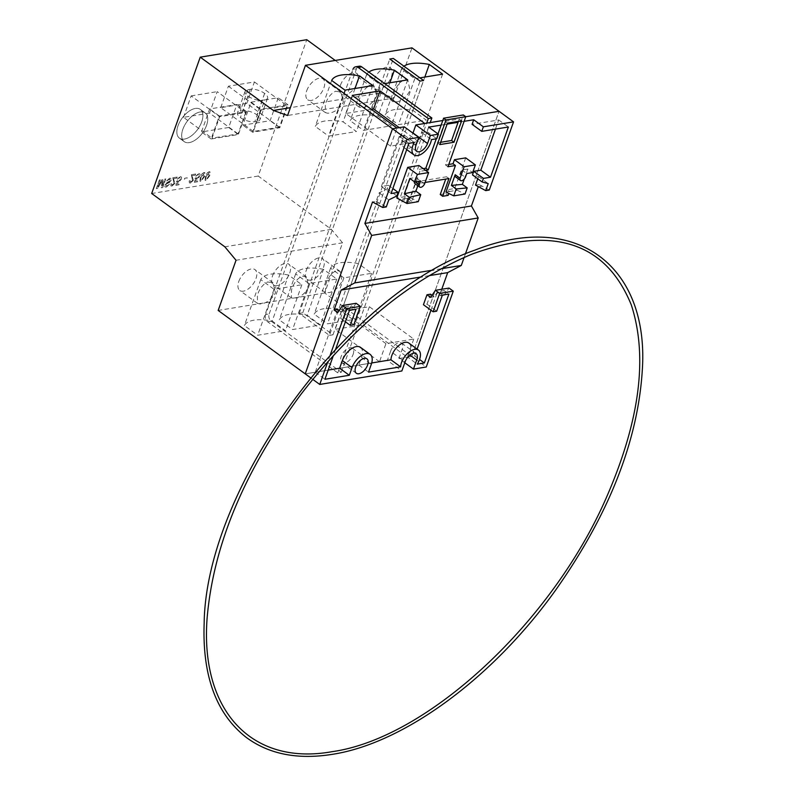 <?xml version="1.0" encoding="UTF-8"?>
<svg xmlns="http://www.w3.org/2000/svg" width="794" height="794" viewBox="0 0 794 794"><rect width="100%" height="100%" fill="white"/><g stroke="black" fill="none" stroke-linecap="round" stroke-linejoin="round"><path stroke-width="0.6" stroke-dasharray="3.97 2.98" d="M201.716 121.829A17.776 9.607 -53.9 0 1 179.404 138.136A17.776 9.607 -53.9 0 1 178.045 125.71A17.776 9.607 -53.9 0 1 200.346 109.403A17.776 9.607 -53.9 0 1 201.716 121.829A17.776 9.607 -53.9 0 1 179.404 138.136A17.776 9.607 -53.9 0 1 178.045 125.71A17.776 9.607 -53.9 0 1 200.346 109.403A17.776 9.607 -53.9 0 1 201.716 121.829M206.549 125.353A17.776 9.607 -53.9 0 1 184.248 141.66A17.776 9.607 -53.9 0 1 182.878 129.233A17.776 9.607 -53.9 0 1 205.18 112.927A17.776 9.607 -53.9 0 1 206.549 125.353A17.776 9.607 -53.9 0 1 184.248 141.66A17.776 9.607 -53.9 0 1 182.878 129.233A17.776 9.607 -53.9 0 1 205.18 112.927A17.776 9.607 -53.9 0 1 206.549 125.353M245.723 112.43L238.091 133.878L212.048 138.146L219.68 116.698L245.723 112.43L217.189 91.638L209.547 113.085L238.091 133.878M209.547 113.085L183.513 117.353L212.048 138.146M183.513 117.353L191.146 95.905L219.68 116.698M191.146 95.905L217.189 91.638M405.347 79.797L408.017 80.7L409.972 90.417C407.084 96.253 402.935 100.044 397.516 101.801L393.238 101.831L393.685 93.871C396.315 85.752 400.206 81.057 405.347 79.797M374.182 79.668A12.893 6.967 -53.9 0 1 390.36 67.837A12.893 6.967 -53.9 0 1 391.353 76.849A12.893 6.967 -53.9 0 1 375.175 88.68A12.893 6.967 -53.9 0 1 374.182 79.668M370.47 85.415L374.45 86.357L376.634 96.243C373.2 102.694 368.505 106.485 362.56 107.627L359.275 107.19L359.474 99.052C361.856 91.836 365.518 87.29 370.47 85.415M340.447 85.186A12.893 6.967 -53.9 0 1 356.625 73.366A12.893 6.967 -53.9 0 1 357.618 82.377A12.893 6.967 -53.9 0 1 341.44 94.198A12.893 6.967 -53.9 0 1 340.447 85.186M335.515 91.241L340.944 92.054L343.375 102.108C339.306 109.175 334.076 112.887 327.684 113.244L325.361 112.599L325.332 104.282C327.475 97.9 330.87 93.553 335.515 91.241M306.722 90.715A12.893 6.967 -53.9 0 1 322.89 78.894A12.893 6.967 -53.9 0 1 323.883 87.906A12.893 6.967 -53.9 0 1 307.705 99.726A12.893 6.967 -53.9 0 1 306.722 90.715M337.43 270.536L340.1 271.439L342.045 281.145C339.167 286.981 335.018 290.783 329.599 292.539L325.322 292.569L325.768 284.599C328.398 276.481 332.289 271.796 337.43 270.536M306.266 270.397A12.893 6.967 -53.9 0 1 322.443 258.576A12.893 6.967 -53.9 0 1 323.436 267.588A12.893 6.967 -53.9 0 1 307.258 279.409A12.893 6.967 -53.9 0 1 306.266 270.397M302.554 276.153L306.534 277.086L308.717 286.971C305.283 293.423 300.589 297.224 294.643 298.365L291.358 297.929L291.557 289.78C293.939 282.565 297.601 278.019 302.554 276.153M272.531 275.925A12.893 6.967 -53.9 0 1 288.708 264.104A12.893 6.967 -53.9 0 1 289.701 273.116A12.893 6.967 -53.9 0 1 273.523 284.937A12.893 6.967 -53.9 0 1 272.531 275.925M267.598 281.979L273.027 282.783L275.458 292.847C271.389 299.904 266.159 303.616 259.757 303.973L257.445 303.328L257.415 295.021C259.559 288.639 262.953 284.292 267.598 281.979M238.796 281.453A12.893 6.967 -53.9 0 1 254.973 269.632A12.893 6.967 -53.9 0 1 255.966 278.644A12.893 6.967 -53.9 0 1 239.788 290.465A12.893 6.967 -53.9 0 1 238.796 281.453M424.82 77.058L412.94 110.406L426.239 120.102L398.429 124.658L385.13 114.971A37.784 15.275 -160.4 0 1 394.747 109.572A37.784 15.275 -160.4 0 1 412.94 110.406M389.904 82.775L378.023 116.132L391.323 125.819L363.513 130.385L350.204 120.688A37.784 15.275 -160.4 0 1 359.831 115.289A37.784 15.275 -160.4 0 1 378.023 116.132M354.987 88.501L343.107 121.849L356.407 131.546L328.587 136.102L315.287 126.415A37.784 15.275 -160.4 0 1 324.915 121.006A37.784 15.275 -160.4 0 1 343.107 121.849M358.392 263.608A37.784 15.275 19.6 0 0 340.199 262.764A37.784 15.275 19.6 0 0 330.572 268.164L343.871 277.86L371.691 273.305L358.392 263.608L342.025 309.571L355.325 319.257L327.505 323.823L314.206 314.126A37.784 15.275 -160.4 0 1 323.833 308.727A37.784 15.275 -160.4 0 1 342.025 309.571M323.476 269.335A37.784 15.275 19.6 0 0 305.283 268.491A37.784 15.275 19.6 0 0 295.656 273.89L308.955 283.577L336.775 279.022L323.476 269.335L307.109 315.287L320.409 324.984L292.589 329.54L279.289 319.853A37.784 15.275 -160.4 0 1 288.917 314.444A37.784 15.275 -160.4 0 1 307.109 315.287M288.55 275.052A37.784 15.275 19.6 0 0 270.357 274.208A37.784 15.275 19.6 0 0 260.74 279.607L274.039 289.304L301.859 284.748L288.55 275.052L272.193 321.014L285.493 330.701L257.673 335.257L244.373 325.57A37.784 15.275 -160.4 0 1 254.001 320.171A37.784 15.275 -160.4 0 1 272.193 321.014M209.13 171.722L207.343 172.804L205.428 176.457L205.15 180.357L206.013 180.486L209.715 175.752L210.013 171.851L207.313 172.784L205.408 176.437L205.12 180.337L205.983 180.476L209.695 175.732L209.983 171.841L209.13 171.722M195.81 176.179L198.401 174.402L199.056 176.208L197.051 178.303L195.264 177.945L194.361 182.273L197.567 181.766L197.934 180.645L195.463 181.052L195.92 178.858L196.932 179.255L199.89 176.139L200.098 174.194L198.778 173.42L195.83 176.199L198.401 174.402L199.056 176.208L197.051 178.303L195.284 177.965L194.391 182.292L197.567 181.766L197.954 180.655L195.483 181.062L195.939 178.878L196.932 179.255L199.89 176.139L200.098 174.194L198.758 173.4L195.83 176.199M195.294 175.117L195.691 174.005L191.324 174.72L192.545 180.437L190.828 182.034L190.094 180.675L189.19 180.923L189.399 182.858L190.471 183.017L193.399 180.307L192.049 175.673L195.324 175.137L195.721 174.025L191.344 174.74L192.545 180.437L190.828 182.034L190.183 181.925L190.808 182.015L190.113 180.695L189.22 180.943L189.429 182.878L190.491 183.037L193.399 180.307L192.029 175.653L195.324 175.137M187.235 177.796L184.754 178.203L184.397 179.206L186.888 178.799L187.265 177.816L184.774 178.223L184.416 179.216L186.908 178.809L187.265 177.816M177.29 179.216L179.881 177.429L180.536 179.245L178.531 181.34L176.734 180.982L175.841 185.31L179.017 184.784L179.414 183.672L176.943 184.079L177.399 181.895L178.412 182.292L181.35 179.156L181.578 177.231L180.258 176.457L177.31 179.236L179.881 177.429L180.536 179.245L178.531 181.34L176.764 180.992L175.871 185.32L179.037 184.803L179.434 183.692L176.963 184.099L177.419 181.915L178.412 182.292L181.369 179.176L181.578 177.231L180.238 176.437L177.31 179.236M173.509 178.69L176.774 178.154L177.171 177.042L172.804 177.757L174.005 183.454L172.308 185.071L171.573 183.712L170.67 183.96L170.879 185.895L171.97 186.064L174.859 183.325L173.529 178.71L176.804 178.174L177.201 177.062L172.824 177.777L174.025 183.474L172.308 185.071L171.663 184.962L172.288 185.052L171.593 183.722L170.7 183.98L170.899 185.915L171.97 186.064L174.879 183.345L173.529 178.71M169.638 178.174L165.728 181.737L169.241 179.176L170.234 180.437L164.775 185.101L164.973 186.888L166.254 187.086L169.648 184.129L166.651 186.084L165.688 185.022L169.271 182.64L171.157 180.337L170.918 178.392L169.658 178.193L165.757 181.757L169.261 179.196L170.105 179.315L169.241 179.176L170.253 180.456L166.452 183.077L164.805 185.111L164.993 186.908L166.283 187.106L169.668 184.148L166.671 186.104L165.718 185.042L171.176 180.357L170.899 178.372L169.658 178.193M166.671 186.104L165.688 185.022L166.671 186.104M157.698 187.156L160.309 179.831L159.366 179.98L156.279 188.635L157.698 188.406L162.115 180.764L161.301 187.811L162.71 187.583L165.797 178.928L164.854 179.087L162.244 186.411L163.068 179.375L162.075 179.533L157.669 187.136L160.309 179.831M251.073 102.178L278.297 97.722L270.119 120.698L242.895 125.164L251.073 102.178L260.75 109.225L287.974 104.768L279.796 127.745L252.571 132.211L260.75 109.225M228.692 127.487L201.468 131.953L209.646 108.967L236.87 104.51L228.692 127.487L238.359 134.533L211.135 139L219.323 116.013L246.547 111.557L238.359 134.533M404.791 362.769L398.955 358.511L411.758 356.417L499.039 111.299L411.758 356.417L324.696 292.986L342.561 242.815L331.366 229.347L258.209 176.05L306.762 39.7M258.209 176.05L151.684 193.498M203.989 172.566L202.202 173.648L200.287 177.3L199.999 181.201L200.862 181.33L204.574 176.596L204.862 172.695L202.172 173.628L200.257 177.28L199.979 181.181L200.842 181.32L204.544 176.576L204.842 172.685L203.969 172.546M279.428 127.189L253.385 131.457L261.018 110.009L287.061 105.741L279.428 127.189L246.775 103.399L220.732 107.666L253.385 131.457M260.74 279.607L244.373 325.57M274.039 289.304L257.673 335.257M301.859 284.748L285.493 330.701M295.656 273.89L279.289 319.853M308.955 283.577L292.589 329.54M336.775 279.022L320.409 324.984M330.572 268.164L314.206 314.126M343.871 277.86L327.505 323.823M371.691 273.305L355.325 319.257M331.366 229.347L224.841 246.805M335.227 60.443L379.919 92.997L290.366 107.676M379.919 92.997L394.112 98.039L287.587 115.487M394.112 98.039L411.987 47.868M419.947 77.852L414.796 78.695L401.496 69.009A37.784 15.275 -160.4 0 1 403.967 66.21M384.713 83.628L379.879 84.422L366.57 74.725A37.784 15.275 -160.4 0 1 368.853 72.075M465.75 116.748L442.784 120.519L465.75 116.748M371.284 109.324L345.777 113.502L390.519 146.106L418.329 141.54L424.77 123.467M390.519 146.106L396.95 128.023M385.944 343.623L341.569 311.288L369.379 306.732L413.753 339.068L385.944 343.623L379.502 361.707L305.233 373.875L387.353 360.416L401.863 370.987M413.753 339.068L407.322 357.141L411.758 356.417L426.269 366.987M379.502 361.707L335.128 329.371L362.947 324.815L407.322 357.141M324.696 292.986L218.171 310.434M342.561 242.815L236.036 260.263M331.654 80.452L315.287 126.415M344.953 90.139L328.587 136.102M372.773 85.583L356.407 131.546M366.57 74.725L350.204 120.688M379.879 84.422L363.513 130.385M407.689 79.866L391.323 125.819M401.496 69.009L385.13 114.971M414.796 78.695L398.429 124.658M442.605 74.14L426.239 120.102M246.547 111.557L236.87 104.51M219.323 116.013L209.646 108.967M211.135 139L201.468 131.953M252.571 132.211L242.895 125.164M279.796 127.745L270.119 120.698M287.974 104.768L278.297 97.722M220.732 107.666L228.374 86.218L254.417 81.951L246.775 103.399M254.417 81.951L287.061 105.741M257.147 121.333L254.785 121.72A10.669 4.307 -160.4 0 1 240.423 117.591L240.403 117.581A10.63 4.298 -160.4 0 1 237.466 112.847A10.63 4.298 -160.4 0 1 240.245 111.15L242.666 110.753A10.63 4.298 -160.4 0 1 256.968 114.862L256.998 114.882A10.669 4.307 -160.4 0 1 259.946 119.626A10.669 4.307 -160.4 0 1 257.147 121.333L264.789 99.885L262.417 100.272A10.669 4.307 -160.4 0 1 248.065 96.143L248.036 96.134A10.63 4.298 -160.4 0 1 245.098 91.399A10.63 4.298 -160.4 0 1 247.887 89.702L250.299 89.305A10.63 4.298 -160.4 0 1 264.61 93.414L264.63 93.434A10.669 4.307 -160.4 0 1 267.578 98.178A10.669 4.307 -160.4 0 1 264.789 99.885M228.374 86.218L261.018 110.009M160.279 179.811L159.366 179.98M159.336 179.96L156.279 188.635L157.678 188.386L162.085 180.744L161.281 187.801L162.691 187.563L165.767 178.908L164.824 179.067L162.244 186.411L163.038 179.355L162.055 179.523L157.669 187.136M181.558 177.211L180.238 176.437L181.558 177.211M178.382 182.273L177.399 181.895L178.382 182.273M177.638 180.724L178.501 181.32L177.638 180.724M200.078 174.174L198.758 173.4L200.078 174.174M196.902 179.245L195.92 178.858L196.902 179.245M196.158 177.697L197.021 178.283L196.158 177.697M201.12 177.141L204.058 173.628L203.711 176.734L201.19 180.317L200.515 179.871L201.12 177.141L203.631 173.568L203.711 176.734L201.21 180.337L200.535 179.891L201.14 177.161M201.19 180.317L200.515 179.871L201.19 180.317M206.261 176.298L209.199 172.784L208.862 175.891L206.361 179.494L205.656 179.027L206.261 176.298L208.782 172.725L208.832 175.881L206.331 179.474L205.656 179.027L206.291 176.318M341.569 311.288L335.128 329.371M369.379 306.732L362.947 324.815M345.777 113.502L352.208 95.429M418.329 141.54L399.253 127.645M329.45 335.386L333.004 334.8L302.772 312.776L299.229 313.352L329.45 335.386L420.016 81.067M299.229 313.352L389.785 59.044M302.772 312.776L393.338 58.458M333.004 334.8L423.559 80.492M265.633 314.533A5.33 3.94 -99.3 0 0 267.618 321.769L337.758 372.872L341.301 372.287L271.171 321.193A5.33 3.94 80.7 0 1 269.176 313.948L265.633 314.533L352.913 69.415L356.466 68.83A5.33 3.94 80.7 0 1 359.225 66.21M337.758 372.872L426.676 123.159M269.176 313.948L356.466 68.83M341.301 372.287L430.219 122.574M353.092 354.491A8.952 4.833 126.1 0 0 352.397 348.229A8.952 4.833 126.1 0 0 341.172 356.437A8.952 4.833 126.1 0 0 341.857 362.699A8.952 4.833 126.1 0 0 353.092 354.491M335.644 349.171L333.381 355.514M330.215 355.027L327.872 361.607M398.955 358.511L402.191 349.439A8.714 4.714 126.1 0 0 402.28 349.191A8.714 4.714 126.1 0 0 401.615 343.097A8.714 4.714 126.1 0 0 390.678 351.097A8.714 4.714 126.1 0 0 390.588 351.345L405.099 361.915M408.821 343.048A13.528 7.305 -53.9 0 1 409.863 352.506A13.528 7.305 -53.9 0 1 407.58 357.092L417.257 364.138M356.119 303.298L351.305 310.404L347.762 310.98L351.256 305.819L344.745 306.881L341.251 312.052L337.698 312.628M351.305 310.404L347.683 307.754L344.13 308.34L347.762 310.98M441.762 289.264L440.601 292.529L444.223 295.179L449.037 288.073M489.273 190.044L479.06 184.526L478.187 186.987M465.383 253.971L464.153 257.405M448.769 164.447L445.533 164.983L463.349 114.951M465.701 157.867L454.793 188.506L447.151 189.756L449.533 191.493L445.97 192.098M440.233 194.51L445.781 193.607L447.151 189.756M418.944 165.519L417.505 169.569L419.927 171.335L410.458 197.914L407.669 198.371L405.248 196.624L403.878 200.465L409.416 199.562L415.728 181.836L446.546 176.784L445.732 179.077M405.248 196.624L396.792 198.004M423.222 168.636L417.505 169.569M438.02 133.908L436.263 138.821M428.72 127.139L427.103 131.685L421.773 132.558A13.359 7.215 -53.9 0 1 421.009 135.546A13.359 7.215 -53.9 0 1 404.245 147.793A13.359 7.215 -53.9 0 1 403.213 138.454A13.359 7.215 -53.9 0 1 404.612 135.377L399.283 136.24L381.388 186.481L388.455 185.32L387.184 188.903L379.125 192.853L376.078 201.398L372.525 201.984M479.06 184.526L475.507 185.111M477.76 178.769L478.554 176.566L472.48 174.928M495.446 129.124L498.711 119.954L472.073 124.321M464.123 121.333L458.078 122.326M404.612 135.377L414.279 142.424M454.793 188.506L457.175 190.242L449.533 191.493L448.858 193.498M407.63 198.351L399.174 199.741M457.175 190.242L465.016 194.014M410.458 197.914L418.259 201.676M417.843 185.727L419.728 180.427L424.572 183.95M478.554 176.566L488.221 183.613M376.078 201.398L386.301 206.916M379.125 192.853L388.792 199.899M440.601 292.529L437.047 293.115L440.68 295.755L444.174 290.594L437.663 291.656L434.169 296.827L430.616 297.403M444.223 295.179L440.68 295.755M481.442 186.262L477.889 186.848M441.156 125.095L443.876 124.658L437.395 142.831L440.63 142.305M447.101 124.122L443.876 124.658L445.037 121.383L459.24 119.05L458.426 121.343M312.747 379.343L310.583 377.775M404.265 126.822L401.387 134.911A8.714 4.714 126.1 0 0 402.151 140.727A8.714 4.714 126.1 0 0 412.93 133.144M390.588 351.345L387.353 360.416M434.169 296.827L432.055 295.289M341.251 312.052L339.137 310.514M337.619 309.402L315.258 372.217L328.19 370.093M360.456 347.335A14.421 7.791 -53.9 0 1 361.568 357.419L358.838 365.071L371.711 362.967M407.58 357.092L414.686 355.93L417.118 349.082M430.963 310.206L437.047 293.115M429.127 275.657L422.2 276.788M347.683 307.754L344.139 317.719L340.586 318.295L344.13 308.34M430.537 294.177L426.993 304.142L423.44 304.717M441.127 268.759L433.445 270.02M378.46 203.135L374.907 203.721M427.103 131.685L436.769 138.732M464.242 179.067L467.815 169.043L472.648 172.566M421.773 132.558L431.45 139.605M498.711 119.954L508.378 127M387.184 188.903L396.861 195.949M388.455 185.32L392.851 188.525M381.388 186.481L391.065 193.528M399.283 136.24L408.95 143.297M351.256 305.819L355.99 309.263M344.745 306.881L349.479 310.325M340.586 318.295L345.39 321.798M344.139 317.719L353.806 324.766M437.663 291.656L442.397 295.1M426.993 304.142L436.67 311.188M444.174 290.594L448.908 294.038M414.686 355.93L419.56 359.483M315.258 372.217L324.925 379.264M358.838 365.071L368.515 372.128M414.329 181.707A4.049 2.193 -53.9 0 1 414.408 181.3L415.202 181.886M419.728 180.427A4.049 2.193 -53.9 0 1 414.885 183.573M414.408 181.3L415.768 177.469L409.853 178.442M415.768 177.469L420.612 180.992M467.815 169.043L461.89 170.015L460.53 173.846A4.049 2.193 -53.9 0 1 455.687 176.993M460.53 173.846L465.363 177.37M461.89 170.015L466.733 173.539M448.193 195.364L445.781 193.607M407.669 198.371L406.3 202.232L403.878 200.465M447.955 166.74L445.533 164.983M425.644 170.402L419.927 171.335M406.3 202.232L411.838 201.319L418.15 183.593L425.108 182.451M411.838 201.319L409.416 199.562M418.15 183.593L415.728 181.836M448.967 178.541L446.546 176.784M447.459 123.139L445.037 121.383M439.816 144.587L437.395 142.831M461.661 120.817L459.24 119.05M402.191 349.439L409.903 355.067M401.387 134.911L415.897 145.481M264.63 93.434L256.998 114.882M264.61 93.414L256.968 114.862M250.299 89.305L242.666 110.753M247.887 89.702L240.245 111.15M248.036 96.134L240.403 117.581M248.065 96.143L240.423 117.591M262.417 100.272L254.785 121.72M267.618 321.769L271.171 321.193M361.568 357.419L371.245 364.466M179.404 138.136L184.248 141.66L179.404 138.136M200.346 109.403L205.18 112.927L200.346 109.403M408.017 80.7L390.36 67.837M374.45 86.357L356.625 73.366M340.944 92.054L322.89 78.894M340.1 271.439L322.443 258.576M306.534 277.086L288.708 264.104M273.027 282.783L254.973 269.632M257.445 303.328L239.788 290.465M291.358 297.929L273.523 284.937M325.322 292.569L307.258 279.409M325.361 112.599L307.705 99.726M359.275 107.19L341.44 94.198M393.238 101.831L375.175 88.68M267.578 98.178L259.946 119.626M245.098 91.399L237.466 112.847M352.397 348.229L366.907 358.809M401.615 343.097L416.125 353.667M404.245 147.793L406.707 149.59M402.151 140.727L416.661 151.307M341.857 362.699L356.367 373.269"/><path stroke-width="1.19" d="M403.967 66.21A37.784 15.275 -160.4 0 1 411.113 63.609A37.784 15.275 -160.4 0 1 429.306 64.453L424.82 77.058M368.853 72.075A37.784 15.275 -160.4 0 1 376.197 69.326A37.784 15.275 -160.4 0 1 394.39 70.17L389.904 82.775M359.474 75.896L372.773 85.583L344.953 90.139L331.654 80.452A37.784 15.275 -160.4 0 1 341.281 75.053A37.784 15.275 -160.4 0 1 359.474 75.896L354.987 88.501M151.684 193.498L200.237 57.158L273.384 110.455L287.587 115.487L305.452 65.316L392.514 128.747L305.233 373.875L218.171 310.434L236.036 260.263L224.841 246.805L151.684 193.498M335.227 60.443L306.762 39.7L200.237 57.158M290.366 107.676L273.384 110.455M495.446 129.124L480.817 170.194L473.75 171.345L472.48 174.928L482.157 181.975L488.221 183.613L485.729 190.629L489.273 190.044L513.549 121.869L411.987 47.868L305.452 65.316M429.306 64.453L442.605 74.14L419.947 77.852M394.39 70.17L407.689 79.866L384.713 83.628M412.93 133.144A8.714 4.714 126.1 0 0 413.009 132.955L415.867 124.926L442.784 120.519L424.77 123.467L380.028 90.873L352.208 95.429L396.95 128.023L392.514 128.747L305.233 373.875L310.583 377.775M499.039 111.299L465.75 116.748L499.039 111.299M399.253 127.645L373.587 108.947L371.284 109.324M373.587 108.947L380.028 90.873M389.785 59.044L420.016 81.067L423.559 80.492L393.338 58.458L389.785 59.044M426.676 123.159L428.313 118.554L431.857 117.978L361.727 66.875L358.173 67.46L428.313 118.554M358.173 67.46A5.33 3.94 -99.3 0 0 355.682 66.795A5.33 3.94 -99.3 0 0 352.913 69.415M355.682 66.795L359.225 66.21A5.33 3.94 80.7 0 1 361.727 66.875M430.219 122.574L431.857 117.978M367.602 365.061A8.952 4.833 126.1 0 0 366.907 358.809A8.952 4.833 126.1 0 0 355.682 367.017A8.952 4.833 126.1 0 0 356.367 373.269A8.952 4.833 126.1 0 0 367.602 365.061M404.791 362.769L413.466 369.091L416.701 360.019A8.714 4.714 126.1 0 0 416.79 359.761A8.714 4.714 126.1 0 0 416.125 353.667A8.714 4.714 126.1 0 0 405.188 361.667A8.714 4.714 126.1 0 0 405.099 361.915L401.863 370.987L319.744 384.445L312.747 379.343M413.466 369.091L426.269 366.987L453.275 291.16L439.658 293.383L433.117 311.774L436.67 311.188L442.397 295.1L448.908 294.038L424.353 362.977L417.257 364.138A13.528 7.305 -53.9 0 0 419.54 359.553A13.528 7.305 -53.9 0 0 418.498 350.094A13.528 7.305 -53.9 0 0 401.526 362.501A13.528 7.305 -53.9 0 0 400.623 366.868L368.515 372.128L371.245 364.466A14.421 7.791 -53.9 0 0 370.133 354.382A14.421 7.791 -53.9 0 0 352.04 367.612L349.31 375.274L324.925 379.264L333.381 355.514M407.024 139.327L392.514 128.747L404.265 126.822L418.775 137.402L407.024 139.327L382.748 207.502L372.525 201.984L364.893 223.432L371.671 235.421L354.759 282.912L341.162 290.068L334.066 309.988L337.698 312.628L342.512 305.521L356.119 303.298L360.357 306.375L353.806 324.766L350.253 325.342L355.99 309.263L349.479 310.325L335.644 349.171M360.357 306.375L346.74 308.608L330.215 355.027M327.872 361.607L319.744 384.445M371.711 362.967L390.946 359.811A13.528 7.305 -53.9 0 1 391.849 355.454A13.528 7.305 -53.9 0 1 408.821 343.048L418.498 350.094M342.512 305.521L346.74 308.608M432.055 295.289L430.537 294.177L426.983 294.763L430.616 297.403L435.43 290.306L449.037 288.073L453.275 291.16M478.187 186.987L471.418 205.974L478.206 217.963L465.383 253.971M464.153 257.405L461.294 265.454L447.687 272.62L441.762 289.264M453.771 195.86L456.222 188.972L467.19 187.89L465.016 194.014L453.771 195.86L445.97 192.098L455.438 165.519L453.017 163.753L448.769 164.447M453.017 163.753L454.456 159.703L465.701 157.867L475.378 164.914L472.648 172.566L466.733 173.539L465.363 177.37A4.049 2.193 -53.9 0 1 460.52 180.516A4.049 2.193 -53.9 0 1 460.044 178.243L464.133 166.75L475.378 164.914M445.732 179.077L440.233 194.51L442.655 196.277L448.193 195.364L448.858 193.498M414.686 181.965L409.853 178.442L404.394 193.756L415.917 191.156L420.751 194.679L418.259 201.676L407.014 203.522L396.792 198.004L407.699 167.365L418.944 165.519L428.621 172.576L424.572 183.95A4.049 2.193 -53.9 0 1 419.718 187.096A4.049 2.193 -53.9 0 1 419.242 184.823L420.612 180.992L414.686 181.965L417.376 174.412L428.621 172.576M436.263 138.821L425.802 168.219L423.222 168.636M455.438 165.519L447.955 166.74L465.77 116.708L463.349 114.951L443.618 118.187L438.02 133.908M441.156 125.095L428.72 127.139L438.397 134.186L430.378 135.496L415.867 124.926M471.418 205.974L364.893 223.432M485.729 190.629L475.507 185.111L477.76 178.769M482.157 181.975L483.427 178.392L490.494 177.241L508.378 127L481.75 131.367L472.073 124.321L473.7 119.765L464.123 121.333M438.397 134.186L436.769 138.732L431.45 139.605A13.359 7.215 -53.9 0 1 430.676 142.592A13.359 7.215 -53.9 0 1 413.912 154.85A13.359 7.215 -53.9 0 1 412.89 145.5A13.359 7.215 -53.9 0 1 414.279 142.424L408.95 143.297L391.065 193.528L398.131 192.376L396.861 195.949L388.792 199.899L386.301 206.916L382.748 207.502M460.52 180.516L455.687 176.993A4.049 2.193 -53.9 0 1 455.2 174.72L451.389 185.439L456.222 188.972M455.2 174.72L460.044 178.243M454.456 159.703L464.133 166.75M415.917 191.156L417.843 185.727M407.014 203.522L409.238 197.289L420.751 194.679M481.75 131.367L483.367 126.812L513.549 121.869M440.63 142.305L451.607 140.498L458.078 122.326L447.101 124.122M473.7 119.765L483.367 126.812M418.775 137.402L415.897 145.481A8.714 4.714 126.1 0 0 416.661 151.307A8.714 4.714 126.1 0 0 427.519 143.525L430.378 135.496M435.43 290.306L439.658 293.383M339.137 310.514L337.619 309.402L334.066 309.988M328.19 370.093L339.634 368.218L342.363 360.565A14.421 7.791 -53.9 0 1 360.456 347.335L370.133 354.382M417.118 349.082L430.963 310.206M447.687 272.62L429.127 275.657M422.2 276.788L341.162 290.068M433.117 311.774L423.44 304.717L426.983 294.763M461.294 265.454L441.127 268.759M433.445 270.02L354.759 282.912M478.206 217.963L371.671 235.421M451.389 185.439L462.356 184.367L464.242 179.067M462.356 184.367L467.19 187.89M404.394 193.756L409.238 197.289M407.699 167.365L417.376 174.412M480.817 170.194L490.494 177.241M473.75 171.345L483.427 178.392M392.851 188.525L398.131 192.376M345.39 321.798L350.253 325.342M419.56 359.483L424.353 362.977M390.946 359.811L400.623 366.868M339.634 368.218L349.31 375.274M415.202 181.886L419.242 184.823M419.718 187.096L414.885 183.573A4.049 2.193 -53.9 0 1 414.329 181.707M447.459 123.139L439.816 144.587L454.019 142.265L461.661 120.817L447.459 123.139M465.77 116.708L446.029 119.944L428.214 169.976L425.644 170.402M425.108 182.451L448.967 178.541L442.655 196.277M458.078 122.326L458.426 121.343M428.214 169.976L425.802 168.219M446.029 119.944L443.618 118.187M454.019 142.265L451.607 140.498M409.903 355.067L416.701 360.019M413.009 132.955L427.519 143.525M342.363 360.565L352.04 367.612M406.707 149.59L413.912 154.85M332.567 754.3C297.869 759.898 269.106 754.28 246.289 737.428C216.305 713.965 202.262 675.922 204.157 623.31C205.765 488.846 346.462 294.415 474.891 250.14C576.722 209.805 649.214 266.665 642.316 369.895C637.939 441.097 608.948 514.641 555.353 590.518C492.905 677.858 404.057 743.263 332.567 754.3M332.13 751.67C251.926 766.141 200.078 710.987 207.105 618.238C213.328 545.15 244.512 470.653 300.648 394.727C353.419 326.443 410.716 279.508 472.559 253.901C552.832 225.099 605.753 242.12 631.319 304.975C648.013 356.397 639.924 420.095 607.043 496.061C552.862 621.871 427.351 738.39 332.13 751.67"/></g></svg>
